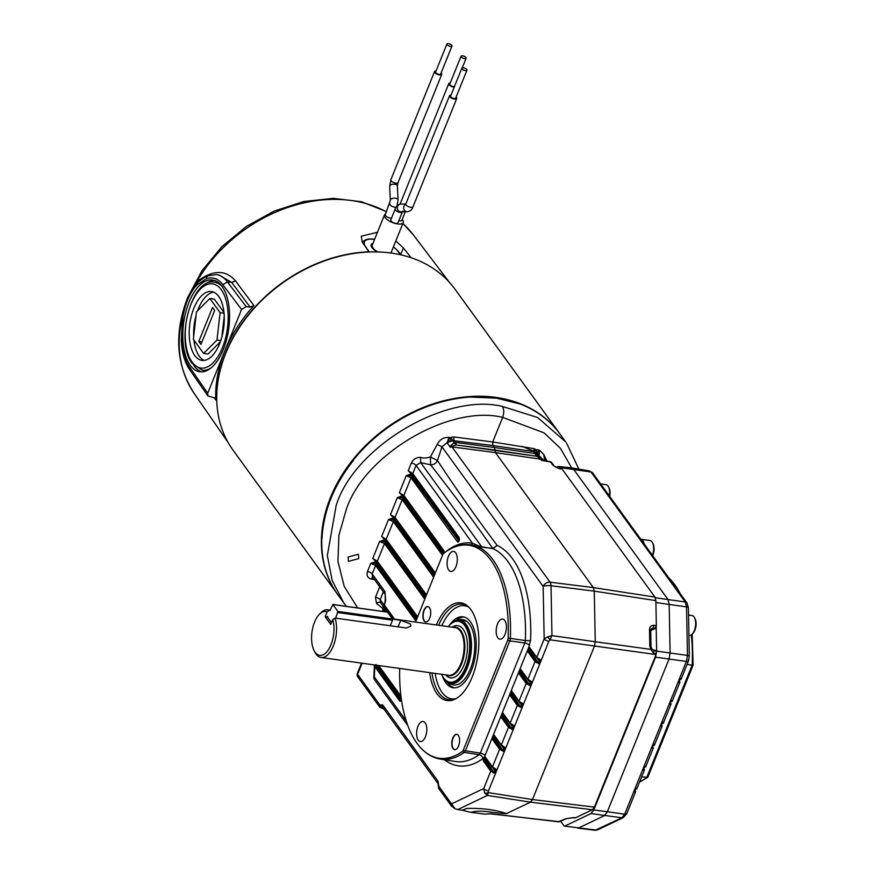 <?xml version="1.0" encoding="UTF-8"?>
<svg xmlns="http://www.w3.org/2000/svg" width="874" height="874" viewBox="0 0 874 874"><rect width="100%" height="100%" fill="white"/><g stroke="black" fill="none" stroke-linecap="round" stroke-linejoin="round"><path stroke-width="1.31" d="M337.932 594.823A137.087 106.388 -35.9 0 1 337.757 594.582A137.087 106.388 -35.9 0 1 352.899 459.691A137.087 106.388 -35.9 0 1 495.897 397.397A137.087 106.388 -35.9 0 1 559.721 433.635A137.087 106.388 -35.9 0 1 559.895 433.886M337.757 594.582L233.107 450.252A137.087 106.388 -35.9 0 1 248.249 315.361A137.087 106.388 -35.9 0 1 391.246 253.067A137.087 106.388 -35.9 0 1 455.07 289.305L559.721 433.635M186.675 300.809L195.885 283.274A3.857 2.141 -138.4 0 1 195.874 284.487M368.806 252.018L368.894 251.81A136.737 106.115 144.1 0 0 225.743 352.834A136.737 106.115 144.1 0 0 216.894 403.264M215.769 399.975A136.694 106.082 -35.9 0 1 224.705 351.359A136.694 106.082 -35.9 0 1 253.908 305.572L250.128 307.113L246.173 306.632L241.574 309.462L222.815 284.749A48.332 23.729 -82.1 0 0 206.384 278.861L197.273 284.716L194.749 287.382C189.057 294.724 185.124 304.458 182.95 316.585L181.836 339.625A48.332 23.729 -82.1 0 0 189.56 367.058L207.717 393.245L207.892 395.944L213.573 397.604L215.343 398.675L215.769 399.975L214.294 397.812M205.117 284.454A46.344 22.746 97.9 0 1 214.491 280.434M189.024 302.229A46.344 22.746 97.9 0 1 212.579 279.997A46.344 22.746 97.9 0 1 223.329 349.545A46.344 22.746 97.9 0 1 199.775 371.778A46.344 22.746 97.9 0 1 189.024 302.229M386.461 211.869A135.262 104.967 144.1 0 0 195.885 283.274L199.403 279.899C214.054 269.716 226.082 270.044 235.499 280.882L231.697 282.422L227.404 281.909L222.815 284.749M250.128 307.113L231.697 282.422L218.751 274.895L216.413 274.611A52.2 25.619 97.9 0 1 227.404 281.909L246.173 306.632M189.56 367.058L189.756 369.778C184.687 362.481 181.868 352.637 181.3 340.259L181.3 340.259A3.857 1.18 -2.5 0 1 181.836 339.625M195.415 285.088A3.857 2.644 39.8 0 0 195.11 285.372L197.983 282.335C203.271 278.074 206.712 275.867 208.307 275.725L208.307 275.725A3.857 3.245 68.7 0 0 206.384 278.861M207.717 393.245L241.574 309.462M201.741 371.887A46.344 22.746 97.9 0 1 193.82 365.452M235.499 280.882L253.908 305.572M199.403 279.899A3.857 2.382 -129.9 0 1 199.239 281.231M368.894 251.81L362.317 242.229L361.235 236.231L377.448 232.309M395.813 240.962L403.395 247.954L411.108 257.721A136.737 106.115 144.1 0 1 415.445 259.294M374.28 240.153L373.635 239.257A18.66 7.396 22 0 0 365.583 246.697L369.44 251.996M450.121 46.377A2.731 1.082 22 0 0 451.978 46.06A2.731 1.082 22 0 0 448.766 43.7A2.731 1.082 22 0 0 446.909 44.017A2.731 1.082 22 0 0 450.121 46.377M446.909 44.017L435.623 71.963A2.731 1.082 22 0 0 438.835 74.323A2.731 1.082 22 0 0 440.693 74.006L451.978 46.06M464.269 58.547A2.731 1.082 22 0 0 466.137 58.23A2.731 1.082 22 0 0 462.925 55.87A2.731 1.082 22 0 0 461.057 56.187A2.731 1.082 22 0 0 464.269 58.547M461.057 56.187L449.771 84.123A2.731 1.082 22 0 0 452.983 86.493A2.731 1.082 22 0 0 454.48 86.493M465.099 70.521A2.731 1.082 22 0 0 466.956 70.204A2.731 1.082 22 0 0 463.744 67.844A2.731 1.082 22 0 0 461.887 68.161A2.731 1.082 22 0 0 465.099 70.521M461.887 68.161L450.602 96.107A2.731 1.082 22 0 0 453.814 98.467A2.731 1.082 22 0 0 455.671 98.15L466.956 70.204M450.176 83.128A3.857 1.529 22 0 0 448.723 83.707A3.857 1.529 22 0 0 448.81 84.417A3.857 1.529 22 0 0 454.207 87.171M396.894 206.668L398.063 199.982A3.857 2.032 -2.8 0 0 395.835 198.267A3.857 2.032 -2.8 0 0 390.35 200.354L385.325 214.676A3.857 1.529 22 0 0 385.412 215.386A3.857 1.529 22 0 0 387.99 217.397A3.857 1.529 22 0 0 391.497 218.118M436.028 70.958A3.857 1.529 22 0 0 434.575 71.537A3.857 1.529 22 0 0 434.651 72.247A3.857 1.529 22 0 0 438.355 74.672A3.857 1.529 22 0 0 441.731 74.432A3.857 1.529 22 0 0 441.654 73.711A3.857 1.529 22 0 0 441.097 73.012M402.346 211.901A3.857 1.529 22 0 1 399.713 212.349A3.857 1.529 22 0 1 395.179 209.006L390.765 219.942A3.857 1.529 22 0 0 395.299 223.274A3.857 1.529 22 0 0 397.921 222.826L402.75 211.115M451.006 95.102A3.857 1.529 22 0 0 449.553 95.681A3.857 1.529 22 0 0 454.087 99.013A3.857 1.529 22 0 0 456.709 98.576A3.857 1.529 22 0 0 456.075 97.156M385.642 213.89A10.138 4.009 22 0 0 384.451 214.993A10.138 4.009 22 0 0 384.669 216.861A10.138 4.009 22 0 0 394.36 223.22A10.138 4.009 22 0 0 403.242 222.586A10.138 4.009 22 0 0 403.034 220.707A10.138 4.009 22 0 0 402.193 219.505M398.817 220.641A3.857 1.529 22 0 0 401.865 220.292L405.317 211.759M468.879 607.244A46.977 23.063 -82.1 0 0 450.613 612.051A46.977 23.063 -82.1 0 0 450.23 612.466A46.977 23.063 -82.1 0 0 441.829 625.729M435.176 673.395A46.977 23.063 -82.1 0 0 439.895 688.952A46.977 23.063 -82.1 0 0 456.152 698.577M456.097 620.507A35.812 17.578 97.9 0 1 464.17 617.055M449.575 625.096A35.812 17.578 97.9 0 1 452.109 621.927A35.812 17.578 97.9 0 1 463.067 616.826A35.812 17.578 97.9 0 1 476.21 643.865A35.812 17.578 97.9 0 1 464.138 682.66A35.812 17.578 97.9 0 1 453.169 687.772A35.812 17.578 97.9 0 1 442.463 676.126M458.533 620.114A32.972 16.18 97.9 0 1 470.911 626.571A32.972 16.18 97.9 0 1 463.657 680.245A32.972 16.18 97.9 0 1 463.384 680.54A32.972 16.18 97.9 0 1 449.717 683.359M454.294 687.849A35.812 17.578 97.9 0 1 447.488 682.321M358.755 558.606L348.464 561.37L348.114 557.022L358.406 554.258L358.755 558.606M431.974 672.947A48.234 23.674 -82.1 0 0 448.963 699.724A48.234 23.674 -82.1 0 0 456.13 698.577M429.68 672.63A49.348 24.221 -82.1 0 0 455.31 699.025A49.348 24.221 -82.1 0 0 472.222 676.913A49.348 24.221 -82.1 0 0 468.202 606.578A49.348 24.221 -82.1 0 0 436.334 624.965M458.566 745.959A7.768 3.813 -82.1 0 0 457.124 734.379A7.768 3.813 -82.1 0 0 452.819 738.027A7.768 3.813 -82.1 0 0 451.967 745.883A7.768 3.813 -82.1 0 0 454.983 749.706A7.768 3.813 -82.1 0 0 458.566 745.959M429.669 618.224A7.768 3.813 -82.1 0 0 428.216 606.643A7.768 3.813 -82.1 0 0 423.912 610.292A7.768 3.813 -82.1 0 0 423.071 618.147A7.768 3.813 -82.1 0 0 426.086 621.96A7.768 3.813 -82.1 0 0 429.669 618.224M502.441 406.432L537.597 417.499L565.751 441.949L560.081 434.127A137.087 106.388 144.1 0 0 520.292 404.05L496.443 398.151L470.059 397.047A137.087 106.388 144.1 0 0 354.483 458.675L353.227 460.139C333.748 484.819 323.271 510.755 321.796 537.947L321.785 539.586A137.087 106.388 144.1 0 0 338.118 595.074L343.788 602.896L332.207 580.598L327.335 555.569L336.162 505.5C354.167 446.964 445.609 392.481 502.441 406.432C504.09 409.338 504.156 412.998 502.659 417.39L492.718 441.993L534.145 448.646L535.795 449.553L537.543 452.896L539.313 450.077L539.138 455.725L534.986 451.727L541.76 459.342L495.46 452.601L593.348 587.601L594.276 591.141L595.26 641.745L650.89 649.404L649.808 646.094L649.491 629.673C649.699 626.789 651.086 625.347 653.665 625.336A2.578 1.322 96.1 0 1 652.452 628.439L651.403 628.625L650.726 630.23A2.578 0.688 -1.1 0 1 650.485 630.536M415.532 622.059L442.757 554.662A3.135 1.54 97.9 0 1 443.621 553.395A107.513 52.768 97.9 0 1 446.385 551.385A107.513 52.768 97.9 0 1 508.111 638.228A3.135 1.54 97.9 0 1 507.685 640.227L463.275 750.165A3.135 1.54 97.9 0 1 462.357 751.476A3.857 3.059 54.7 0 0 464.302 752.405A108.245 53.128 97.9 0 1 440.376 759.102L455.168 761.472A108.54 53.27 -82.1 0 0 479.203 754.71A3.857 3.059 -125.3 0 1 482.787 758.752L484.382 756.884A0.961 0.787 59.3 0 0 485.19 757.9L484.677 758.621A1.529 0.754 -82.1 0 0 484.731 760.664L491.833 770.453L494.061 771.797A0.961 0.754 144.1 0 0 495.154 771.087L495.492 772.103L496.082 770.649L494.739 769.339M504.353 750.187L503.227 751.269L499.6 749.247L492.499 739.459A2.491 1.224 97.9 0 1 492.106 738.049L493.373 734.903A0.961 0.808 69 0 0 494.127 735.941L493.351 737.875A1.529 0.754 -82.1 0 0 493.591 738.738L500.693 748.537L502.921 749.881A0.961 0.754 144.1 0 0 504.014 749.171L504.353 750.187L504.943 748.734L503.588 747.412M539.771 662.514L538.646 663.606L535.019 661.574L527.918 651.786A2.491 1.224 97.9 0 1 527.525 650.376L528.792 647.23A0.961 0.808 69 0 0 529.546 648.279L528.77 650.201A1.529 0.754 -82.1 0 0 529.01 651.075L536.112 660.864L538.34 662.208A0.961 0.754 144.1 0 0 539.433 661.498L539.771 662.514L540.361 661.061L539.018 659.75M530.922 684.429L529.797 685.522L526.17 683.49L519.069 673.701A2.491 1.224 97.9 0 1 518.664 672.292L519.943 669.145A0.961 0.808 69 0 0 520.696 670.194L519.91 672.128A1.529 0.754 -82.1 0 0 520.161 672.991L527.262 682.78L529.491 684.134A0.961 0.754 144.1 0 0 530.584 683.413L530.922 684.429L531.501 682.976L530.157 681.665M522.062 706.345L520.937 707.437L517.31 705.416L510.208 695.617A2.491 1.224 97.9 0 1 509.815 694.207L511.082 691.072A0.961 0.808 69 0 0 511.836 692.11L511.061 694.043A1.529 0.754 -82.1 0 0 511.301 694.906L518.402 704.695L520.631 706.05A0.961 0.754 144.1 0 0 521.723 705.34L522.062 706.345L522.652 704.892L521.297 703.581M513.202 728.261L512.088 729.353L508.46 727.332L501.359 717.532A2.491 1.224 97.9 0 1 500.955 716.134L502.222 712.987A0.961 0.808 69 0 0 502.987 714.025L502.2 715.959A1.529 0.754 -82.1 0 0 502.441 716.822L509.542 726.622L511.782 727.966A0.961 0.754 144.1 0 0 512.863 727.255L513.202 728.261L513.792 726.807L512.448 725.496M497.546 623.949A10.138 4.971 -82.1 0 0 499.895 639.167A10.138 4.971 -82.1 0 0 505.052 634.306A10.138 4.971 -82.1 0 0 502.692 619.087A10.138 4.971 -82.1 0 0 497.546 623.949M448.46 556.268A10.138 4.971 -82.1 0 0 450.82 571.476A10.138 4.971 -82.1 0 0 455.966 566.614A10.138 4.971 -82.1 0 0 453.617 551.407A10.138 4.971 -82.1 0 0 448.46 556.268M417.958 726.349A10.138 4.971 -82.1 0 0 420.307 741.567A10.138 4.971 -82.1 0 0 425.463 736.695A10.138 4.971 -82.1 0 0 423.114 721.487A10.138 4.971 -82.1 0 0 417.958 726.349M561.753 468.977L559.327 468.814A2.578 1.213 -80 0 0 558.847 468.464L561.927 469.021M543.082 460.423A2.578 2.469 119 0 1 542.678 460.237L541.585 460.412L541.76 459.342L536.614 456.239L456.02 444.964A3.54 1.824 -120.6 0 0 454.021 442.757A3.54 1.824 -120.6 0 1 456.02 444.964L451.727 446.439A3.857 1.814 97.4 0 0 451.989 446.92L450.318 447.248L450.329 446.068L454.141 442.659L455.682 442.441L456.02 444.964L494.837 450.034L495.46 452.601L451.989 446.92L550.063 582.182L593.348 587.601L654.921 597.084L562.299 469.338M654.921 597.084L655.861 600.613L594.276 591.141L551.002 585.722L551.964 635.627L595.26 641.745L594.473 646.094L532.474 799.546L530.442 802.157L506.461 813.607M653.665 625.336L656.341 625.62L655.861 600.613M656.341 625.62L655.26 628.482L650.737 630.646M655.325 650.54L656.308 651.239L656.035 654.571L549.997 639.812L551.964 635.627L547.583 636.873L549.997 639.812L548.883 641.352A3.857 1.529 -158 0 1 544.174 638.927L547.583 636.873M438.584 788.293L438.824 786.327L438.584 788.293L451.454 806.036A3.857 2.993 -35.9 0 1 451.552 803.883L483.726 788.534A3.857 1.529 22 0 0 488.435 790.959L488.26 792.631L532.474 799.546L594.396 807.128L656.035 654.571M594.396 807.128L592.354 809.75L530.442 802.157L487.397 795.438L457.779 809.564L462.368 810.264L466.65 808.472C481.967 807.98 495.23 809.685 506.45 813.596C495.045 813.497 480.995 809.193 470.868 812.361L484.873 814.12L490.325 813.836A3.857 1.912 -83.2 0 0 490.915 813.727L558.41 821.8A2.578 2.054 67.2 0 0 559.316 821.691L490.325 813.836M558.41 821.8L556.967 821.363L558.41 821.8L565.718 818.73A2.578 2.054 67.2 0 0 566.625 818.621L572.929 817.736A2.578 1.202 96.2 0 0 573.289 817.66L575.605 817.736L592.354 809.75M575.605 817.736L575.223 817.9A1.606 0.666 81 0 1 575.103 817.867L573.606 817.518L575.103 817.867M462.368 810.264L470.868 812.361M357.521 676.487A3.857 2.993 -35.9 0 1 357.63 674.346A3.857 1.529 22 0 1 357.379 673.362A3.857 3.857 0 0 0 357.346 676.17A3.026 1.202 22 0 0 357.521 676.487L379.829 707.252L379.786 704.903L382.714 704.936A3.857 2.993 -35.9 0 0 382.921 707.667L438.158 783.847A3.857 2.993 -35.9 0 1 437.983 781.159L438.824 786.327L455.059 808.723L457.779 809.564M484.535 792.926L487.397 795.438L488.26 792.631A3.857 2.305 164.7 0 1 484.535 792.926L483.726 788.534L490.74 771.163L483.639 761.374A2.491 1.224 97.9 0 1 483.551 758.053L484.677 758.621M379.829 707.252L383.959 709.098M451.454 806.036L455.059 808.723M384.658 708.672L383.566 708.792A2.895 1.409 99.7 0 1 383.369 709L383.38 709A2.895 1.398 99.5 0 0 383.566 708.792L379.786 704.903L357.63 674.346L362.12 663.202M456.031 443.61A3.54 2.502 -140.7 0 0 454.141 442.659L452.645 440.594A2.578 0.634 73.9 0 1 451.519 437.186L454.185 436.956A2.578 1.213 97.4 0 0 454.251 440.463L455.682 442.441L494.214 447.466L492.783 445.5L452.645 440.594L447.04 442.725L441.938 446.833L437.481 460.565C456.894 490.085 476.8 518.38 497.197 545.442L492.98 548.675L474.626 545.605A108.245 53.128 97.9 0 1 510.361 638.402A3.857 0.655 -177.6 0 0 508.111 638.228M445.696 551.865A5.714 2.808 97.9 0 1 446.155 551.428A110.091 54.035 97.9 0 1 472.419 543.136L476.002 544.764A1.934 1.409 -76.4 0 1 474.626 545.605L470.758 544.83A108.19 53.096 -82.1 0 0 465.208 544.546C458.795 544.939 452.514 547.222 446.385 551.385M462.357 751.476A107.513 52.768 97.9 0 1 419.225 746.145A107.513 52.768 97.9 0 1 399.691 668.446M537.16 453.704L537.543 452.896L539.138 455.725L543.759 460.532M450.329 446.068A3.54 2.917 -163.3 0 1 451.727 446.439L450.318 447.248L447.04 442.725L448.351 439.36L451.519 437.186M495.034 769.415L495.973 769.229L495.034 769.415L495.973 769.229L492.466 766.924L485.365 757.124A2.491 1.224 97.9 0 0 484.382 756.884L485.037 755.529A3.857 1.529 22 0 0 480.329 753.104L524.826 642.991L509.848 640.861A3.857 1.529 -158 0 1 507.685 640.227M353.227 460.139L354.483 458.675M353.446 460.412C334.021 484.961 323.555 510.886 322.025 538.176L321.785 539.586M383.118 608.752L376.574 603.508A3.857 2.36 132.1 0 1 380.463 602.547M384.953 591.567L372.193 573.956A3.857 1.529 22 0 0 367.484 571.53L370.773 563.391L374.76 561.949L374.837 563.271L370.773 563.391L375.623 565.467L372.193 573.956L372.411 576.72L385.161 594.298L385.27 600.034A3.857 0.852 15.2 0 0 385.663 600.58L384.953 591.567A3.857 2.993 144.1 0 0 385.161 594.298M376.727 561.217L375.208 560.846L372.772 558.442L377.339 561.228L417.237 616.246A2.491 1.224 97.9 0 1 417.553 617.055M377.382 561.906L372.772 558.442L379.622 541.476L383.61 540.034L383.697 541.356L379.622 541.476L384.473 543.552L377.339 561.228A0.961 0.754 144.1 0 0 377.382 561.906L417.28 616.935A0.961 0.754 144.1 0 1 417.237 616.246M385.587 539.291L384.057 538.93L381.632 536.527L386.188 539.313L426.086 594.331A2.491 1.224 97.9 0 1 426.414 595.139M386.242 539.99L381.632 536.527L388.482 519.56L392.47 518.118L392.557 519.44L388.482 519.56L393.333 521.636L386.188 539.313A0.961 0.754 144.1 0 0 386.242 539.99L426.141 595.019A0.961 0.754 144.1 0 1 426.086 594.331M394.436 517.375L392.918 517.004L390.481 514.611L395.048 517.386L434.946 572.415A2.491 1.224 97.9 0 1 435.263 573.213M395.092 518.074L390.481 514.611L397.342 497.645L401.319 496.203L401.406 497.514L397.342 497.645L402.182 499.72L395.048 517.386A0.961 0.754 144.1 0 0 395.092 518.074L434.99 573.093A0.961 0.754 144.1 0 1 434.946 572.415M403.296 495.46L401.767 495.088L399.342 492.696L403.897 495.471L443.795 550.5A2.491 1.224 97.9 0 1 444.112 553.024M403.952 496.159L399.342 492.696L406.192 475.729L410.179 474.276L410.267 475.598L406.192 475.729L411.042 477.805L403.897 495.471A0.961 0.754 144.1 0 0 403.952 496.159L443.85 551.177A0.961 0.754 144.1 0 1 443.795 550.5M412.146 473.544L410.627 473.173L408.191 470.769L412.757 473.555L459.036 537.379A2.491 1.224 97.9 0 1 459.101 540.777A2.491 1.224 97.9 0 1 457.321 541.629A0.961 0.754 -35.9 0 1 458.413 540.919A1.529 0.754 -82.1 0 0 458.686 541.115M476.002 544.764L481.989 547.157L492.718 548.435C473.26 520.718 452.546 492.838 430.576 464.815L420.7 462.63L420.602 457.375C423.453 458.315 426.731 458.162 430.423 456.927L437.24 444.396C439.688 439.556 443.544 437.219 448.799 437.404L448.351 439.36L449.662 441.501M544.71 460.707L543.759 454.436L546.971 461.101M578.861 469.13L566.516 443.031M542.645 460.227L542.678 460.237A2.578 2.469 119 0 1 542.033 459.724L542.841 460.325M384.341 611.636L382.91 609.244L385.008 606.556A167 81.97 -82.1 0 0 384.855 607.179L385.729 607.386M392.426 618.847L384.647 608.107L384.32 609.386L386.133 611.887M376.038 664.502L375.929 666.064L400.663 700.183A1.529 0.754 -82.1 0 0 400.926 700.38M384.986 606.523L383.806 608.14M385.063 606.436L383.041 606.097L383.391 608.97M383.358 591.818L380.179 599.695L380.398 602.459L383.041 606.097M372.848 577.321A3.857 1.868 -80.5 0 0 371.428 579.091L374.509 579.604M401.428 699.812A2.491 1.224 97.9 0 1 401.352 700.041A2.491 1.224 97.9 0 1 399.571 700.893L374.378 665.933L373.853 677.383A3.857 3.857 0 0 0 374.585 679.754A3.857 2.993 -35.9 0 1 374.378 677.022A3.857 0.743 -178.4 0 0 373.853 677.383M382.91 609.244L382.408 611.363M384.036 608.555L384.855 607.179M385.27 600.034L384.451 605.169A0.961 0.754 144.1 0 0 384.505 605.857L394.087 619.076M495.973 769.229L496.082 770.649M495.492 772.103L494.378 773.195L490.74 771.163A0.961 0.754 -35.9 0 1 491.833 770.453M463.275 750.165A3.857 1.529 -158 0 0 465.427 750.799L509.848 640.861A3.857 1.835 -81.9 0 0 510.361 638.402L525.34 640.533A108.54 53.27 -82.1 0 0 492.98 548.675A1.934 0.94 -83.2 0 1 492.718 548.435L497.197 545.442A112.407 55.171 97.9 0 1 530.562 640.511L528.792 647.23A2.491 1.224 97.9 0 1 529.633 647.536L536.734 657.335L540.252 659.641L540.361 661.061M528.77 650.201L527.525 650.376L519.943 669.145A2.491 1.224 97.9 0 1 520.784 669.451L527.885 679.251L531.392 681.556L531.501 682.976M519.91 672.128L518.664 672.292L511.082 691.072A2.491 1.224 97.9 0 1 511.924 691.367L519.025 701.166L522.543 703.483L522.652 704.892M511.061 694.043L509.815 694.207L502.222 712.987A2.491 1.224 97.9 0 1 503.074 713.293L510.176 723.082L513.683 725.398L513.792 726.807M502.2 715.959L500.955 716.134L493.373 734.903A2.491 1.224 97.9 0 1 494.214 735.209L501.315 744.998L504.822 747.314L504.943 748.734M470.758 544.83A1.934 1.682 -81 0 0 472.419 543.136L416.046 465.394L420.7 462.63L481.989 547.157A1.934 0.94 -83.2 0 0 482.251 547.386M430.423 456.927L430.576 464.815C433.69 464.881 435.995 463.46 437.481 460.565L430.423 456.927M544.994 460.751L543.759 454.436L539.313 450.077L535.795 449.553A1.934 1.213 129.4 0 0 535.172 451.891M656.232 654.036L653.686 653.402L650.89 649.404L651.676 648.563L653.064 649.917A2.578 1.344 101.2 0 1 653.686 653.402M529.633 647.536A0.961 0.754 144.1 0 0 529.688 648.224L536.789 658.013A0.961 0.754 144.1 0 1 536.734 657.335L544.174 638.927L543.158 586.432A5.79 1.551 -1.1 0 1 551.002 585.722A5.79 2.775 97.1 0 0 550.063 582.182A5.79 4.49 -35.9 0 0 543.158 586.432L441.938 446.833L437.24 444.396M494.378 773.195L486.031 760.73L484.731 760.664A0.961 0.754 -35.9 0 0 483.639 761.374M503.227 751.269L494.892 738.803L493.591 738.738A0.961 0.754 -35.9 0 0 492.499 739.459M485.037 755.529L492.106 738.049L493.351 737.875M503.883 747.489L504.822 747.314M512.088 729.353L503.741 716.888L502.441 716.822A0.961 0.754 -35.9 0 0 501.359 717.532M512.743 725.573L513.683 725.398M520.937 707.437L512.601 694.972L511.301 694.906A0.961 0.754 -35.9 0 0 510.208 695.617M521.603 703.657L522.543 703.483M529.797 685.522L521.461 673.056L520.161 672.991A0.961 0.754 -35.9 0 0 519.069 673.701M530.452 681.742L531.392 681.556M538.646 663.606L530.31 651.141L529.01 651.075A0.961 0.754 -35.9 0 0 527.918 651.786M539.313 659.826L540.252 659.641M406.181 720.886L374.378 677.022A163.198 80.102 -82.1 0 1 374.837 666.775A0.961 0.754 -35.9 0 1 375.929 666.064M382.91 611.439A163.198 80.102 -82.1 0 1 383.227 610.096A0.961 0.754 -35.9 0 1 384.32 609.386M412.801 474.232A0.961 0.754 144.1 0 1 412.757 473.555L416.046 465.394A3.857 1.529 22 0 0 411.348 462.969L408.191 470.769L412.801 474.232L459.09 538.067A0.961 0.754 144.1 0 1 459.036 537.379M384.647 608.107A0.961 0.754 144.1 0 0 385.685 607.485M539.673 660.045A0.961 0.754 -35.9 0 1 539.684 660.067L539.684 660.067A0.961 0.754 -35.9 0 1 539.739 660.744M530.824 681.96A0.961 0.754 -35.9 0 1 530.835 681.982L530.835 681.982A0.961 0.754 -35.9 0 1 530.879 682.66M521.964 703.876A0.961 0.754 -35.9 0 1 521.975 703.898L521.975 703.898A0.961 0.754 -35.9 0 1 522.029 704.586M513.104 725.802A0.961 0.754 -35.9 0 1 513.125 725.813L513.125 725.813A0.961 0.754 -35.9 0 1 513.169 726.502M504.254 747.718A0.961 0.754 -35.9 0 1 504.32 748.417M495.394 769.633A0.961 0.754 -35.9 0 1 495.416 769.655L495.416 769.655A0.961 0.754 -35.9 0 1 495.46 770.333M374.76 561.949L376.891 562.08L376.978 563.402L374.837 563.271L376.705 564.757L416.505 619.644M383.61 540.034L385.751 540.165L385.827 541.487L383.697 541.356L385.565 542.841L425.365 597.729M392.47 518.118L394.6 518.249L394.687 519.56L392.557 519.44L394.425 520.926L434.214 575.813M401.319 496.203L403.46 496.323L403.537 497.645L401.406 497.514L403.275 499.01L443.118 553.963M410.179 474.276L412.309 474.407L412.397 475.729L410.267 475.598L412.135 477.084L458.828 540.94M566.625 818.621L559.316 821.691M575.103 817.922L572.929 817.736A2.578 1.202 96.2 0 1 572.623 817.616M543.246 460.445L550.117 461.658A2.578 1.213 100 0 1 550.598 462.007L541.585 460.412L540.755 459.265A3.857 2.535 -88.6 0 1 540.143 458.435A3.223 0.71 -41.6 0 1 540.82 458.293M655.784 650.529L653.064 649.917M654.408 650.332L656.308 651.239M656.276 626.483L654.342 628.635L652.452 628.439L650.857 629.356M655.26 628.482L650.726 630.362M520.292 404.05L496.279 397.834L470.059 397.047M535.598 449.389A1.934 1.213 129.2 0 0 534.986 451.727L522.029 446.341L533.511 451.093L536.614 456.239L494.837 450.034A3.857 1.89 -82.1 0 0 494.214 447.466L535.609 453.617A3.223 2.502 -35.9 0 1 536.723 454.098M535.292 452.12A3.223 2.502 -35.9 0 0 534.178 451.639L492.783 445.5L492.718 441.993L454.185 436.956M451.181 440.999A2.578 0.666 75 0 1 450.11 437.579L448.799 437.404M539.848 457.233L539.127 457.812A3.857 1.977 -81.6 0 0 539.662 459.167M536.614 456.239A3.223 0.95 -46.8 0 0 537.193 454.589A3.223 0.95 -46.8 0 1 536.614 456.239M533.511 451.093L534.145 448.646M468.868 607.233A48.234 23.674 -82.1 0 0 462.28 604.174A48.234 23.674 -82.1 0 0 438.617 625.281M315.153 652.299A22.167 10.881 -82.1 0 0 329.542 647.842A22.167 10.881 -82.1 0 0 332.743 619.546L335.07 618.071A24.068 11.81 97.9 0 1 333.923 644.346A24.068 11.81 97.9 0 1 321.086 657.488A24.068 11.81 97.9 0 1 316.126 654.134A24.068 11.81 97.9 0 1 315.077 652.419L314.17 650.726A22.167 10.881 -82.1 0 0 315.153 652.299M335.07 618.071L406.323 628.002L410.835 626.232L410.474 624.014L400.718 620.278L392.601 619.142M392.382 618.836L455.278 627.608A24.068 11.81 97.9 0 1 460.237 630.952A24.068 11.81 97.9 0 1 462.554 658.592A24.068 11.81 97.9 0 1 448.635 675.274L321.086 657.488M319.228 614.433L320.561 613.045A24.068 11.81 97.9 0 1 327.728 609.823A24.068 11.81 97.9 0 1 329.465 610.347L327.149 611.822A22.167 10.881 -82.1 0 0 319.228 614.433A22.167 10.881 -82.1 0 0 314.17 650.726M441.556 674.28A30.732 15.087 -82.1 0 0 442.255 675.722A30.732 15.087 -82.1 0 0 443.61 677.907A30.732 15.087 -82.1 0 0 465.558 667.441A30.732 15.087 -82.1 0 0 464.75 625.587A30.732 15.087 -82.1 0 0 449.269 625.423A30.732 15.087 -82.1 0 0 448.209 626.614M449.269 625.423L449.87 624.801A31.584 15.503 97.9 0 1 459.276 620.573A31.584 15.503 97.9 0 1 465.776 624.965A31.584 15.503 97.9 0 1 468.825 661.247A31.584 15.503 97.9 0 1 450.547 683.129A31.584 15.503 97.9 0 1 444.047 678.737A31.584 15.503 97.9 0 1 442.659 676.487L442.255 675.722M453.245 627.324A24.428 11.985 97.9 0 1 455.332 627.248A24.428 11.985 97.9 0 1 460.358 630.646A24.428 11.985 97.9 0 1 462.707 658.701A24.428 11.985 97.9 0 1 448.581 675.624A24.428 11.985 97.9 0 1 446.592 674.99M442.681 676.531A31.683 15.546 -82.1 0 0 442.703 676.574A31.683 15.546 -82.1 0 0 444.101 678.836A31.683 15.546 -82.1 0 0 450.623 683.239A31.683 15.546 -82.1 0 0 468.945 661.279A31.683 15.546 -82.1 0 0 465.897 624.888A31.683 15.546 -82.1 0 0 459.374 620.485A31.683 15.546 -82.1 0 0 449.935 624.724A31.683 15.546 -82.1 0 0 449.902 624.757M450.055 624.604A32.021 15.721 97.9 0 1 450.176 624.473A32.021 15.721 97.9 0 1 459.713 620.19A32.021 15.721 97.9 0 1 466.301 624.637A32.021 15.721 97.9 0 1 469.393 661.421A32.021 15.721 97.9 0 1 450.864 683.61A32.021 15.721 97.9 0 1 444.276 679.164A32.021 15.721 97.9 0 1 442.867 676.88A32.021 15.721 97.9 0 1 442.79 676.727M327.553 617.066L325.161 616.727L330.765 624.462L332.743 619.546M325.161 616.727L327.149 611.822M193.864 308.216A34.752 17.054 -82.1 0 0 201.927 360.383A34.752 17.054 -82.1 0 0 219.603 343.711A34.752 17.054 -82.1 0 0 211.53 291.545A34.752 17.054 -82.1 0 0 193.864 308.216M213.715 292.156A34.752 17.054 -82.1 0 0 198.311 308.839A34.752 17.054 -82.1 0 0 197.579 310.729M196.06 315.525A34.752 17.054 -82.1 0 0 193.678 336.556M193.941 340.106A34.752 17.054 -82.1 0 0 204.199 360.394M219.505 283.46A44.41 21.795 -82.1 0 0 216.195 282.444L214.534 282.215C191.198 277.222 174.92 342.313 192.225 363.497L202.265 370.183A44.41 21.795 -82.1 0 0 210.929 368.02M202.265 370.183L203.926 370.412A44.41 21.795 -82.1 0 0 207.389 370.347M221.843 337.025L224.236 315.995M224.039 313.165L220.106 312.619L209.858 298.482L196.486 311.832L193.362 339.309L203.609 353.446L208.056 354.057L220.324 341.81M223.963 312.444L214.294 299.105L209.858 298.482M220.74 340.62L216.981 340.095L220.106 312.619M203.609 353.446L216.981 340.095M200.944 344.432L214.665 310.456L212.524 307.495L198.791 341.472L200.944 344.432M201.577 341.854L198.791 341.472M560.605 821.145L564.156 826.05L578.806 827.875L604.393 815.661L607.222 812.022L669.025 659.062L670.107 653.02L669.167 604.207L667.867 599.302L573.431 469.065L571.727 467.94L560.354 448.187L543.967 432.805L502.659 417.39C449.138 404.149 362.907 455.42 345.962 510.558L338.904 535.358L337.943 561.392L344.214 586.388L357.663 607.911M635.638 791.724L626.789 813.628L623.402 817.561L597.696 829.819L595.074 830.3L621.862 817.802L590.999 813.563L565.336 825.821M590.999 813.563L593.828 809.925L624.692 814.164L686.396 661.454L687.477 655.413L686.538 606.884L685.249 601.978L590.999 471.993L589.415 470.889L571.836 467.951M688.231 659.936A3.857 1.529 22 0 1 688.483 660.919L688.483 660.919A3.857 1.529 22 0 1 686.396 661.454L655.555 657.161L593.828 809.925M655.555 657.161L656.636 651.119L687.477 655.413A3.857 1.038 -1.1 0 1 689.324 656.254L688.483 660.919L680.988 679.48M656.177 626.997L656.636 651.119M655.292 597.729L685.249 601.978A3.857 2.993 -35.9 0 1 686.986 602.984L592.736 473.009A3.857 2.993 -35.9 0 0 590.999 471.993L560.114 467.579L561.042 468.846M560.114 467.579L558.41 466.454L556.093 467.503M643.81 768.29L643.592 770.223L644.225 768.869M634.95 790.216L634.743 792.139L635.365 790.784M679.229 680.628L679.011 682.55L679.644 681.196M670.38 702.543L670.161 704.466L670.795 703.111M661.52 724.459L661.301 726.392L661.935 725.027M652.67 746.374L652.452 748.308L653.086 746.953M687.062 664.437L692.142 665.136A108.605 53.303 -82.1 0 0 691.334 634.852M641.647 776.833L647.634 777.368L639.495 782.164M654.189 744.211L652.419 746.757L652.452 748.308L652.113 747.51M663.038 722.295L661.279 724.841L661.301 726.392L660.973 725.595M671.898 700.38L670.129 702.925L670.161 704.466L669.823 703.679M680.759 678.453L678.989 681.01L679.011 682.55L678.683 681.764M645.329 766.127L643.57 768.672L643.592 770.223L643.264 769.437M636.48 788.042L634.71 790.599L634.743 792.139L634.404 791.352M597.696 829.819A3.857 3.201 -115.5 0 1 596.166 830.06L564.156 826.05M594.976 830.289L577.627 828.104M623.402 817.561A3.857 3.201 -115.5 0 1 621.862 817.802L624.692 814.164A3.857 1.529 -158 0 0 626.789 813.628M692.864 664.95L692.142 665.136L692.864 664.95L692.142 665.136L646.727 777.543L647.907 776.232M335.66 618.147L337.888 611.45L332.885 604.546L330.044 610.423M327.652 616.334L327.674 617.448L331.475 622.692M390.317 625.773L392.568 620.19L337.91 612.565M337.888 611.45L392.557 619.065L387.553 612.171L332.885 604.546M392.557 619.065L392.568 620.19M609.331 495.886A10.04 4.927 -82.1 0 0 608.435 486.763A10.04 4.927 -82.1 0 0 607.998 486.042A10.04 4.927 -82.1 0 0 605.933 484.655L600.646 483.912M609.702 496.399A8.816 4.326 -82.1 0 0 609.014 487.867L608.435 486.763M688.931 635.398L689.225 635.442A10.04 4.927 -82.1 0 0 692.208 634.098A10.04 4.927 -82.1 0 0 694.502 617.667A10.04 4.927 -82.1 0 0 694.065 616.946A10.04 4.927 -82.1 0 0 692 615.547L688.537 615.067M692.208 634.098L693.071 633.191A8.816 4.326 -82.1 0 0 695.081 618.759L694.502 617.667M652.408 555.296A10.04 4.927 -82.1 0 0 652.463 542.623A10.04 4.927 -82.1 0 0 652.026 541.913A10.04 4.927 -82.1 0 0 649.961 540.514L640.751 539.225A10.04 4.927 -82.1 0 1 642.805 540.624A10.04 4.927 -82.1 0 1 644.116 543.868M652.659 555.646A8.816 4.326 -82.1 0 0 653.053 543.726L652.463 542.623M182.273 317.666A135.262 104.967 144.1 0 0 194.301 393.595C176.035 365.441 173.828 333.398 187.681 297.488L201.927 270.831L221.876 246.697L246.435 226.41L274.218 211.071L303.737 201.523L333.355 198.343L361.486 201.741L386.559 211.639M181.3 340.259L182.273 321.818M181.77 321.916L182.95 316.585M182.469 316.443C185.015 302.349 190.15 291.097 195.11 285.372L195.11 285.372A3.857 2.644 39.8 0 0 194.749 287.382M197.983 282.335A3.857 2.884 47.4 0 0 197.273 284.716M402.892 223.449L413.282 234.811A135.262 104.967 144.1 0 0 402.87 223.504M403.395 247.954L400.696 254.629M377.601 251.952A11.264 4.457 -158 0 1 373.001 243.322M400.423 254.738L397.812 251.155A18.66 7.396 22 0 0 393.409 246.938M397.812 251.155A1.289 0.994 -36.1 0 1 398.413 251.493L400.849 254.826M389.728 203.773A3.857 1.529 22 0 0 389.815 204.483A3.857 1.529 22 0 0 394.272 207.105A3.857 1.529 22 0 0 396.086 207.193M390.35 200.354L389.673 186.435A3.857 2.032 -2.8 0 1 395.157 184.348A3.857 2.032 -2.8 0 1 397.386 186.064L398.009 182.644L441.731 74.432M389.673 186.435L390.853 179.76A3.857 1.529 22 0 0 390.929 180.47A3.857 1.529 22 0 0 395.387 183.092A3.857 1.529 22 0 0 398.009 182.644M395.179 209.006C396.053 206.1 397.965 204.45 400.904 204.057A3.857 3.562 89.7 0 0 400.259 211.716A3.857 3.562 89.7 0 0 400.947 211.781L407.262 211.748C410.212 211.344 412.124 209.694 412.987 206.788L456.709 98.576M405.809 204.341A3.857 3.562 89.7 0 0 407.262 211.748M405.82 204.385L405.831 203.904A3.857 1.529 22 0 0 410.365 207.236A3.857 1.529 22 0 0 412.987 206.788M457.047 734.368L457.124 734.379A7.746 3.802 -82.1 0 0 457.047 734.368A7.746 3.802 -82.1 0 0 453.093 738.082A7.746 3.802 -82.1 0 0 454.906 749.695A7.746 3.802 -82.1 0 0 454.939 749.706M428.184 606.632A7.746 3.802 -82.1 0 0 428.14 606.622A7.746 3.802 -82.1 0 0 424.196 610.336A7.746 3.802 -82.1 0 0 425.999 621.96A7.746 3.802 -82.1 0 0 426.042 621.96L426.086 621.96M487.08 760.107A0.961 0.754 144.1 0 1 486.031 760.73A1.409 0.688 97.9 0 1 485.999 758.818A1.409 0.688 97.9 0 1 486.053 758.687M495.94 738.191A0.961 0.754 144.1 0 1 494.892 738.803A1.409 0.688 97.9 0 1 494.859 736.891A1.409 0.688 97.9 0 1 494.903 736.771M504.79 716.276A0.961 0.754 144.1 0 1 503.741 716.888A1.409 0.688 97.9 0 1 503.708 714.976A1.409 0.688 97.9 0 1 503.763 714.856M513.65 694.36A0.961 0.754 144.1 0 1 512.601 694.972A1.409 0.688 97.9 0 1 512.568 693.06A1.409 0.688 97.9 0 1 512.623 692.94M522.499 672.445A0.961 0.754 144.1 0 1 521.461 673.056A1.409 0.688 97.9 0 1 521.417 671.145A1.409 0.688 97.9 0 1 521.472 671.024M531.359 650.518A0.961 0.754 144.1 0 1 530.31 651.141A1.409 0.688 97.9 0 1 530.278 649.229A1.409 0.688 97.9 0 1 530.332 649.098M442.594 555.088A2.491 1.224 97.9 0 1 442.08 554.739A0.961 0.754 -35.9 0 1 443.074 554.029M433.733 577.004A2.491 1.224 97.9 0 1 433.231 576.665A0.961 0.754 -35.9 0 1 434.159 575.955M424.884 598.919A2.491 1.224 97.9 0 1 424.371 598.581A0.961 0.754 -35.9 0 1 425.31 597.871M416.024 620.846A2.491 1.224 97.9 0 1 415.511 620.496A0.961 0.754 -35.9 0 1 416.45 619.786M399.571 700.893A0.961 0.754 -35.9 0 1 400.663 700.183L401.079 700.205M484.873 814.12L490.915 813.727M465.427 750.799A3.857 1.857 98.8 0 1 464.302 752.405L479.203 754.71L480.329 753.104L465.427 750.799M482.787 758.752A112.407 55.171 97.9 0 1 444.396 759.746M376.574 603.508L375.47 597.27A3.857 1.529 -158 0 1 380.179 599.695L384.156 605.179M382.714 704.936L437.983 781.159M485.365 757.124A0.961 0.754 144.1 0 0 485.409 757.813L492.51 767.601A0.961 0.754 144.1 0 1 492.466 766.924L499.6 749.247A0.961 0.754 -35.9 0 1 500.693 748.537M494.214 735.209A0.961 0.754 144.1 0 0 494.269 735.886L501.37 745.686A0.961 0.754 144.1 0 1 501.315 744.998L508.46 727.332A0.961 0.754 -35.9 0 1 509.542 726.622M503.074 713.293A0.961 0.754 144.1 0 0 503.118 713.971L510.219 723.77A0.961 0.754 144.1 0 1 510.176 723.082L517.31 705.416A0.961 0.754 -35.9 0 1 518.402 704.695M511.924 691.367A0.961 0.754 144.1 0 0 511.978 692.055L519.08 701.844A0.961 0.754 144.1 0 1 519.025 701.166L526.17 683.49A0.961 0.754 -35.9 0 1 527.262 682.78M520.784 669.451A0.961 0.754 144.1 0 0 520.828 670.139L527.929 679.928A0.961 0.754 144.1 0 1 527.885 679.251L535.019 661.574A0.961 0.754 -35.9 0 1 536.112 660.864M548.883 641.352L488.435 790.959M375.47 597.27L379.709 586.782M367.484 571.53C366.315 575.507 367.626 578.02 371.428 579.091M377.743 562.408L377.098 561.567M386.603 540.493L385.958 539.651M395.452 518.566L394.808 517.736M404.312 496.651L403.668 495.82M413.162 474.735L412.517 473.894M411.348 462.969C413.336 459.112 416.417 457.255 420.602 457.375M573.289 817.66L565.718 818.73M558.847 468.464L554.302 466.181A2.578 1.999 144.1 0 0 553.133 465.503L559.327 468.814M553.133 465.503L550.598 462.007A2.578 1.999 144.1 0 1 551.756 462.674A2.578 2.578 0 0 0 550.117 461.658M457.321 541.629L411.042 477.805A0.961 0.754 -35.9 0 1 412.135 477.084M442.08 554.739L402.182 499.72A0.961 0.754 -35.9 0 1 403.275 499.01M433.231 576.665L393.333 521.636A0.961 0.754 -35.9 0 1 394.425 520.926M424.371 598.581L384.473 543.552A0.961 0.754 -35.9 0 1 385.565 542.841M415.511 620.496L375.623 565.467A0.961 0.754 -35.9 0 1 376.705 564.757M385.663 600.58A163.198 80.102 -82.1 0 0 384.451 605.169L394.578 619.142M378.715 665.518L400.947 696.185M416.953 618.541L376.978 563.402A0.961 0.754 -35.9 0 0 378.027 562.79M510.787 724.382L512.863 727.255M425.813 596.625L385.827 541.487A0.961 0.754 -35.9 0 0 386.876 540.864M434.662 574.699L394.687 519.56A0.961 0.754 -35.9 0 0 395.736 518.948M443.839 553.231L403.537 497.645A0.961 0.754 -35.9 0 0 404.586 497.033M519.637 702.467L521.723 705.34M528.497 680.54L530.584 683.413M537.346 658.625L539.433 661.498M501.927 746.298L504.014 749.171M493.078 768.213L495.154 771.087M459.145 540.208L412.397 475.729A0.961 0.754 -35.9 0 0 413.446 475.117M401.385 699.451L376.563 665.223M530.562 640.511A3.857 0.645 2.4 0 1 525.34 640.533L524.826 642.991A3.857 1.529 22 0 1 529.524 645.416M495.416 769.655L492.51 767.601A0.961 0.754 144.1 0 0 492.892 767.842M504.265 747.74L501.37 745.686A0.961 0.754 144.1 0 0 501.742 745.926M513.125 725.813L510.219 723.77A0.961 0.754 144.1 0 0 510.602 724.011M521.975 703.898L519.08 701.844A0.961 0.754 144.1 0 0 519.462 702.095M530.835 681.982L527.929 679.928A0.961 0.754 144.1 0 0 528.311 680.169M539.684 660.067L536.789 658.013A0.961 0.754 144.1 0 0 537.171 658.253M649.808 646.094A2.578 0.688 -1.1 0 1 651.043 646.651L651.676 648.563M649.491 629.673A2.578 0.688 -1.1 0 1 650.726 630.23L651.043 646.651M448.865 675.657A24.428 11.985 -82.1 0 0 449.138 675.7A24.428 11.985 -82.1 0 0 463.264 658.778A24.428 11.985 -82.1 0 0 460.915 630.722A24.428 11.985 -82.1 0 0 455.889 627.324A24.428 11.985 -82.1 0 0 455.605 627.292M452.273 627.182A26.351 12.935 97.9 0 1 463.242 629.313A26.351 12.935 97.9 0 1 464.17 664.622A26.351 12.935 97.9 0 1 445.631 674.848M398.063 626.855L400.718 620.278M222.28 286.661A44.41 21.795 -82.1 0 0 214.534 282.215M221.34 289.797A42.476 20.845 -82.1 0 0 191.002 304.272A42.476 20.845 -82.1 0 0 192.116 362.131A42.476 20.845 -82.1 0 0 222.455 347.655A42.476 20.845 -82.1 0 0 221.34 289.797M689.324 656.254L688.395 607.736A3.857 1.038 -1.1 0 0 686.538 606.884L655.893 602.547M680.147 593.555A108.605 53.303 -82.1 0 0 668.839 577.965M639.626 781.859A108.605 53.303 -82.1 0 0 646.727 777.543M652.048 747.762L652.452 748.308M660.908 725.846L661.301 726.392M669.768 703.92L670.161 704.466M678.617 682.004L679.011 682.55M643.198 769.677L643.592 770.223M634.338 791.593L634.743 792.139M686.986 602.984L688.395 607.736M643.384 542.863A9.723 4.774 -82.1 0 0 642.423 540.864A9.723 4.774 -82.1 0 0 641.101 539.706M194.301 393.595L228.092 442.441M208.307 275.725L216.413 274.611M189.734 369.735L207.892 395.944M413.282 234.811L449.203 282.116M373.864 239.137C367.725 238.515 364.021 239.662 362.732 242.546M373.919 239.159L374.411 239.837M377.852 251.963L374.006 249.44L371.974 246.282M398.413 251.493L393.464 246.807M466.137 58.23L462.248 67.844M448.723 83.707L400.063 204.134M398.063 199.982L397.386 186.064M390.853 179.76L434.575 71.537M384.451 214.993L371.548 246.927M403.242 222.586L390.94 253.034M405.831 203.904L449.553 95.681M400.904 204.057L405.776 204.035M439.895 688.952L440.507 690.11M450.613 612.051L451.519 611.112M459.09 538.067L458.763 541.126M401.385 699.506L401.013 700.391M419.225 746.145C425.299 753.399 432.357 757.725 440.376 759.102M357.379 673.362L361.519 663.126M407.787 725.54L374.585 679.754M438.3 786.513L438.191 783.891M382.921 707.667L384.254 708.41M378.224 665.453L401.035 696.917M374.749 664.972L374.378 665.933M384.123 604.36L384.505 605.857M443.795 553.646L443.85 551.177M554.302 466.181L551.756 462.674M343.788 602.896L346.421 606.348M327.728 609.823L330.154 610.161M455.889 627.324L455.332 627.248M459.276 620.573L460.576 620.748M466.366 621.119L459.713 620.19M450.547 683.129L451.847 683.315M449.138 675.7L448.581 675.624M601.585 789.32L602.131 789.397M558.41 466.454L571.727 467.94M679.917 682.135L672.128 701.396M671.057 704.051L663.279 723.322M662.208 725.966L654.418 745.238M653.348 747.882L645.558 767.154M644.488 769.808L636.709 789.069M592.736 473.009L589.415 470.889M668.195 577.069L682.179 596.363M688.515 614.258L688.734 615.099M692.164 634.153L693.115 665.125L647.907 777.019M332.721 604.437L387.379 612.062"/></g></svg>
